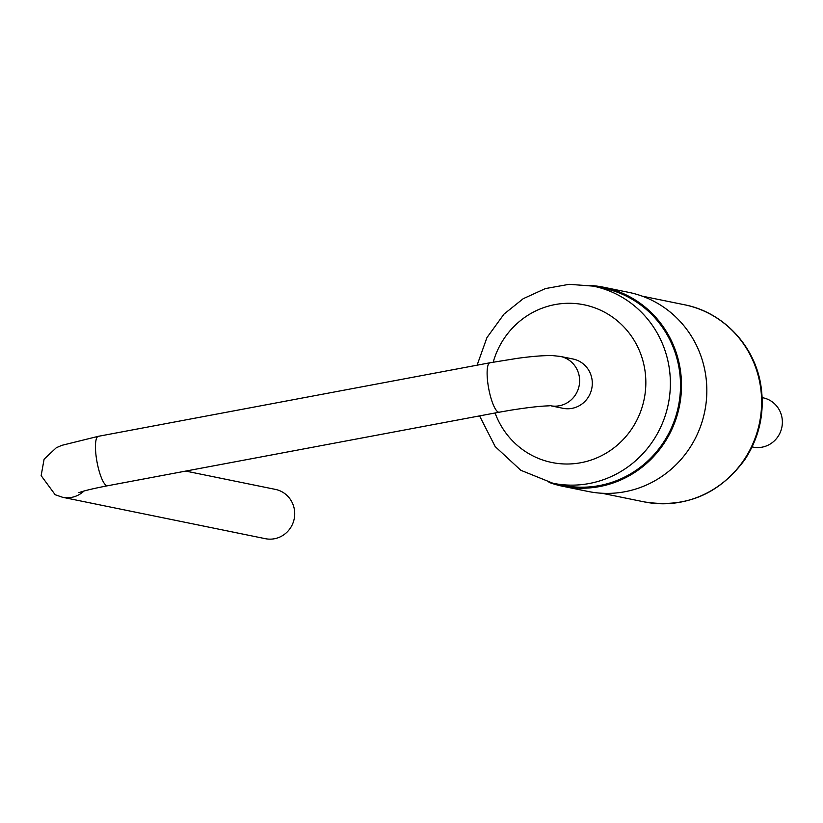 <?xml version="1.0" encoding="UTF-8"?>
<svg xmlns="http://www.w3.org/2000/svg" width="823" height="823" viewBox="0 0 823 823"><rect width="100%" height="100%" fill="white"/><g stroke="black" fill="none" stroke-linecap="round" stroke-linejoin="round"><path stroke-width="1.23" d="M78.874 492.679L79.882 492.298C84.687 490.601 93.925 488.42 107.607 485.755A25.153 6.018 -100.6 0 1 97.052 462.156A25.153 6.018 -100.6 0 1 98.318 436.324L61.828 445.346L56.314 447.733L44.103 459.152L41.15 475.643L55.172 494.736L62.599 497.287L265.356 538.684A25.153 24.299 -78.5 0 0 294.377 509.53A25.153 24.299 -78.5 0 0 275.417 489.397L185.72 471.085M551.173 405.862A25.153 24.299 -78.5 0 0 579.197 385.452A25.153 24.299 -78.5 0 0 560.319 356.421L572.993 359.003A25.153 24.299 101.5 0 1 591.778 388.507A25.153 24.299 101.5 0 1 562.932 408.29L551.06 405.862M477.103 365.186L486.928 337.636L504.015 314.098L523.181 298.718L545.34 288.595L569.135 284.316L593.157 286.116L603.29 288.194A100.591 97.217 101.5 0 1 679.16 368.725A100.591 97.217 101.5 0 1 563.045 485.313L552.912 483.245L520.794 470.272L495.179 446.56L479.562 415.903M589.227 285.406A101.599 98.184 101.5 0 1 603.496 287.206A101.599 98.184 101.5 0 1 680.127 368.539A101.599 98.184 101.5 0 1 562.839 486.3A101.599 98.184 101.5 0 1 549.013 482.36M603.496 287.206L628.834 292.381A101.599 98.184 101.5 0 1 705.465 373.714A101.599 98.184 101.5 0 1 588.188 491.475L562.839 486.3M762.16 397.632L763.065 397.818A25.153 24.299 101.5 0 1 781.85 427.322A25.153 24.299 101.5 0 1 753.004 447.095L752.099 446.91M62.599 497.287A25.153 24.299 -78.5 0 0 83.956 491.053M98.318 436.324L489.983 362.768A25.153 6.018 79.4 0 0 488.708 388.6A25.153 6.018 79.4 0 0 499.263 412.2L107.607 485.755M493.203 362.171A80.479 77.773 101.5 0 1 572.51 303.358A80.479 77.773 101.5 0 1 644.759 369.218A80.479 77.773 101.5 0 1 588.26 460.952A80.479 77.773 101.5 0 1 495.086 412.992M593.157 286.116A100.591 97.217 101.5 0 1 669.027 366.657A100.591 97.217 101.5 0 1 552.912 483.245M642.135 296.126L684.397 304.747A100.591 97.217 101.5 0 1 760.267 385.277A100.591 97.217 101.5 0 1 644.142 501.876L601.891 493.244M550.258 405.698L548.169 405.873C539.6 406.151 527.059 407.601 510.527 410.224L499.263 412.2M560.319 356.421L552.47 355.587C543.612 355.423 531.905 356.349 517.358 358.344L489.983 362.768M684.397 304.747C722.933 312.071 754.866 345.578 760.915 385.637C764.917 412.354 759.557 437.023 744.825 459.646C719.168 494.366 685.61 508.439 644.142 501.876"/></g></svg>

